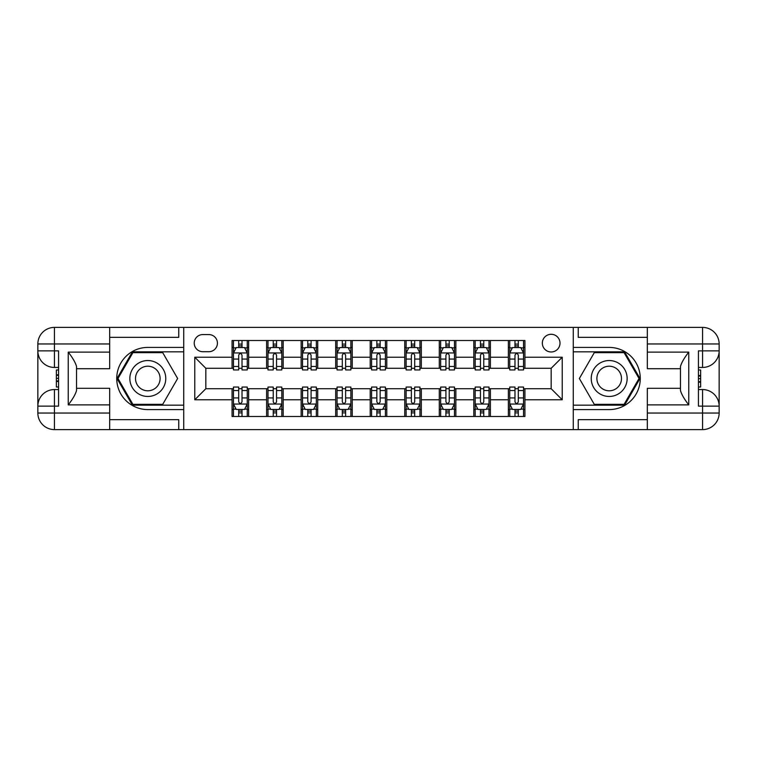 <?xml version="1.0" encoding="UTF-8"?>
<svg xmlns="http://www.w3.org/2000/svg" width="757" height="757" viewBox="0 0 757 757"><rect width="100%" height="100%" fill="white"/><g stroke="black" fill="none" stroke-linecap="round" stroke-linejoin="round"><path stroke-width="1.14" d="M551.172 334.291A8.838 8.838 0 0 0 542.334 343.139A8.838 8.838 0 0 0 551.172 351.977A8.838 8.838 0 0 0 560.01 343.139A8.838 8.838 0 0 0 551.172 334.291M109.68 419.662L178.756 419.662L178.756 429.607L647.32 429.607L647.32 413.038L702.572 413.038L702.572 406.13L698.427 406.13L698.427 350.87L702.572 350.87L702.572 343.962L647.32 343.962L647.32 352.119L688.756 352.119L688.756 404.881C684.337 399.204 681.574 394.425 680.467 390.527L680.467 366.473C681.574 362.575 684.337 357.787 688.756 352.119M202.791 351.702L208.866 351.702A8.564 8.564 0 0 0 217.429 343.139A8.564 8.564 0 0 0 208.866 334.575L202.791 334.575A8.564 8.564 0 0 0 194.227 343.139A8.564 8.564 0 0 0 202.791 351.702M573.276 347.416L573.276 409.584L609.196 409.584A31.084 31.084 0 0 0 640.271 378.5A31.084 31.084 0 0 0 609.196 347.416L573.276 347.416L573.276 327.393L109.68 327.393L109.68 343.962L54.428 343.962L54.428 350.87L58.573 350.87L58.573 406.13L54.428 406.13L54.428 413.038L109.68 413.038L109.68 404.881L68.244 404.881L68.244 352.119C72.663 357.796 75.426 362.575 76.533 366.473L76.533 390.527C75.426 394.425 72.663 399.213 68.244 404.881M183.724 409.584L183.724 347.416L147.804 347.416A31.084 31.084 0 0 0 116.729 378.5A31.084 31.084 0 0 0 147.804 409.584L183.724 409.584L183.724 429.607M232.077 399.772L194.776 399.772L194.776 357.228L232.077 357.228L232.077 368.281L205.828 368.281L205.828 388.72L232.077 388.72L232.077 416.492L524.923 416.492L524.923 388.72L551.172 388.72L551.172 368.281L524.923 368.281L524.923 357.228L562.224 357.228L562.224 399.772L524.923 399.772M524.923 357.228L524.923 340.508L232.077 340.508L232.077 357.228M508.354 340.508L508.354 368.281L509.735 368.281M514.978 368.281L518.299 368.281M523.541 368.281L524.923 368.281M508.354 368.281L489.013 368.281M473.816 340.508L473.816 368.281L475.197 368.281M480.449 368.281L483.761 368.281M473.816 368.281L454.474 368.281M439.278 340.508L439.278 368.281L440.659 368.281M445.911 368.281L449.223 368.281M439.278 368.281L419.946 368.281M404.749 340.508L404.749 368.281L406.13 368.281M411.373 368.281L414.694 368.281M404.749 368.281L385.408 368.281M370.211 340.508L370.211 368.281L371.592 368.281M376.844 368.281L380.156 368.281M370.211 368.281L350.87 368.281M335.673 340.508L335.673 368.281L337.054 368.281M342.306 368.281L345.627 368.281M335.673 368.281L316.341 368.281M301.144 340.508L301.144 368.281L302.526 368.281M307.777 368.281L311.089 368.281M301.144 368.281L281.803 368.281M266.606 340.508L266.606 368.281L267.987 368.281M273.239 368.281L276.551 368.281M266.606 368.281L247.265 368.281M232.077 368.281L233.459 368.281M238.701 368.281L242.022 368.281M232.077 388.72L233.459 388.72M238.701 388.72L242.022 388.72M247.265 388.72L248.646 388.72L248.646 416.492M267.987 388.72L248.646 388.72M273.239 388.72L276.551 388.72M281.803 388.72L283.184 388.72L283.184 416.492M302.526 388.72L283.184 388.72M307.777 388.72L311.089 388.72M316.341 388.72L317.722 388.72L317.722 416.492M337.054 388.72L317.722 388.72M342.306 388.72L345.627 388.72M350.87 388.72L352.251 388.72L352.251 416.492M371.592 388.72L352.251 388.72M376.844 388.72L380.156 388.72M385.408 388.72L386.789 388.72L386.789 416.492M406.13 388.72L386.789 388.72M411.373 388.72L414.694 388.72M419.946 388.72L421.327 388.72L421.327 416.492M440.659 388.72L421.327 388.72M445.911 388.72L449.223 388.72M454.474 388.72L455.856 388.72L455.856 416.492M475.197 388.72L455.856 388.72M480.449 388.72L483.761 388.72M489.013 388.72L490.394 388.72L490.394 416.492M509.735 388.72L490.394 388.72M514.978 388.72L518.299 388.72M523.541 388.72L524.923 388.72M248.646 340.508L248.646 368.281M232.077 347.416L233.459 347.416M238.701 347.416L242.022 347.416M247.265 347.416L248.646 347.416M232.077 409.584L233.459 409.584M238.701 409.584L242.022 409.584M247.265 409.584L248.646 409.584M266.606 388.72L266.606 416.492M283.184 340.508L283.184 368.281M266.606 347.416L267.987 347.416M273.239 347.416L276.551 347.416M281.803 347.416L283.184 347.416M266.606 409.584L267.987 409.584M273.239 409.584L276.551 409.584M281.803 409.584L283.184 409.584M301.144 388.72L301.144 416.492M301.144 409.584L302.526 409.584M307.777 409.584L311.089 409.584M316.341 409.584L317.722 409.584M317.722 340.508L317.722 368.281M301.144 347.416L302.526 347.416M307.777 347.416L311.089 347.416M316.341 347.416L317.722 347.416M335.673 388.72L335.673 416.492M335.673 409.584L337.054 409.584M342.306 409.584L345.627 409.584M350.87 409.584L352.251 409.584M352.251 340.508L352.251 368.281M335.673 347.416L337.054 347.416M342.306 347.416L345.627 347.416M350.87 347.416L352.251 347.416M370.211 388.72L370.211 416.492M370.211 409.584L371.592 409.584M376.844 409.584L380.156 409.584M385.408 409.584L386.789 409.584M386.789 340.508L386.789 368.281M370.211 347.416L371.592 347.416M376.844 347.416L380.156 347.416M385.408 347.416L386.789 347.416M404.749 388.72L404.749 416.492M404.749 409.584L406.13 409.584M411.373 409.584L414.694 409.584M419.946 409.584L421.327 409.584M421.327 340.508L421.327 368.281M404.749 347.416L406.13 347.416M411.373 347.416L414.694 347.416M419.946 347.416L421.327 347.416M439.278 388.72L439.278 416.492M439.278 409.584L440.659 409.584M445.911 409.584L449.223 409.584M454.474 409.584L455.856 409.584M455.856 340.508L455.856 368.281M439.278 347.416L440.659 347.416M445.911 347.416L449.223 347.416M454.474 347.416L455.856 347.416M473.816 388.72L473.816 416.492M473.816 409.584L475.197 409.584M480.449 409.584L483.761 409.584M489.013 409.584L490.394 409.584M490.394 340.508L490.394 368.281M473.816 347.416L475.197 347.416M480.449 347.416L483.761 347.416M489.013 347.416L490.394 347.416M508.354 388.72L508.354 416.492M508.354 409.584L509.735 409.584M514.978 409.584L518.299 409.584M523.541 409.584L524.923 409.584M508.354 347.416L509.735 347.416M514.978 347.416L518.299 347.416M523.541 347.416L524.923 347.416M205.828 368.281L194.776 357.228M205.828 388.72L194.776 399.772M562.224 357.228L551.172 368.281M562.224 399.772L551.172 388.72M242.022 344.104L238.701 344.104M247.265 366.473L242.022 366.473L242.022 369.936L247.265 369.936L247.265 353.084L244.502 347.558L236.222 347.558L233.459 353.084L233.459 369.936L238.701 369.936L238.701 366.473L233.459 366.473M233.459 353.084L233.459 340.508M247.265 353.084L247.265 340.508M238.701 347.558L238.701 340.508M242.022 340.508L242.022 347.558M242.022 366.473L242.022 355.156C240.915 353.027 239.808 353.027 238.701 355.156L238.701 366.473M238.701 412.896L242.022 412.896M233.459 390.527L238.701 390.527L238.701 387.064L233.459 387.064L233.459 403.916L236.222 409.442L244.502 409.442L247.265 403.916L247.265 387.064L242.022 387.064L242.022 390.527L247.265 390.527M247.265 403.916L247.265 416.492M233.459 403.916L233.459 416.492M242.022 409.442L242.022 416.492M238.701 416.492L238.701 409.442M238.701 390.527L238.701 401.844C239.808 403.973 240.915 403.973 242.022 401.844L242.022 390.527M276.551 344.104L273.239 344.104M281.803 366.473L276.551 366.473L276.551 369.936L281.803 369.936L281.803 353.084L279.04 347.558L270.751 347.558L267.987 353.084L267.987 369.936L273.239 369.936L273.239 366.473L267.987 366.473M267.987 353.084L267.987 340.508M281.803 353.084L281.803 340.508M273.239 347.558L273.239 340.508M276.551 340.508L276.551 347.558M276.551 366.473L276.551 355.156C275.453 353.027 274.346 353.027 273.239 355.156L273.239 366.473M311.089 344.104L307.777 344.104M316.341 366.473L311.089 366.473L311.089 369.936L316.341 369.936L316.341 353.084L313.578 347.558L305.289 347.558L302.526 353.084L302.526 369.936L307.777 369.936L307.777 366.473L302.526 366.473M302.526 353.084L302.526 340.508M316.341 353.084L316.341 340.508M307.777 347.558L307.777 340.508M311.089 340.508L311.089 347.558M311.089 366.473L311.089 355.156C309.982 353.027 308.875 353.027 307.777 355.156L307.777 366.473M345.627 344.104L342.306 344.104M350.87 366.473L345.627 366.473L345.627 369.936L350.87 369.936L350.87 353.084L348.106 347.558L339.817 347.558L337.054 353.084L337.054 369.936L342.306 369.936L342.306 366.473L337.054 366.473M337.054 353.084L337.054 340.508M350.87 353.084L350.87 340.508M342.306 347.558L342.306 340.508M345.627 340.508L345.627 347.558M345.627 366.473L345.627 355.156C344.52 353.027 343.413 353.027 342.306 355.156L342.306 366.473M273.239 412.896L276.551 412.896M267.987 390.527L273.239 390.527L273.239 387.064L267.987 387.064L267.987 403.916L270.751 409.442L279.04 409.442L281.803 403.916L281.803 387.064L276.551 387.064L276.551 390.527L281.803 390.527M281.803 403.916L281.803 416.492M267.987 403.916L267.987 416.492M276.551 409.442L276.551 416.492M273.239 416.492L273.239 409.442M273.239 390.527L273.239 401.844C274.346 403.973 275.444 403.973 276.551 401.844L276.551 390.527M307.777 412.896L311.089 412.896M302.526 390.527L307.777 390.527L307.777 387.064L302.526 387.064L302.526 403.916L305.289 409.442L313.578 409.442L316.341 403.916L316.341 387.064L311.089 387.064L311.089 390.527L316.341 390.527M316.341 403.916L316.341 416.492M302.526 403.916L302.526 416.492M311.089 409.442L311.089 416.492M307.777 416.492L307.777 409.442M307.777 390.527L307.777 401.844C308.875 403.973 309.982 403.973 311.089 401.844L311.089 390.527M342.306 412.896L345.627 412.896M337.054 390.527L342.306 390.527L342.306 387.064L337.054 387.064L337.054 403.916L339.817 409.442L348.106 409.442L350.87 403.916L350.87 387.064L345.627 387.064L345.627 390.527L350.87 390.527M350.87 403.916L350.87 416.492M337.054 403.916L337.054 416.492M345.627 409.442L345.627 416.492M342.306 416.492L342.306 409.442M342.306 390.527L342.306 401.844C343.413 403.973 344.52 403.973 345.627 401.844L345.627 390.527M380.156 344.104L376.844 344.104M385.408 366.473L380.156 366.473L380.156 369.936L385.408 369.936L385.408 353.084L382.645 347.558L374.355 347.558L371.592 353.084L371.592 369.936L376.844 369.936L376.844 366.473L371.592 366.473M371.592 353.084L371.592 340.508M385.408 353.084L385.408 340.508M376.844 347.558L376.844 340.508M380.156 340.508L380.156 347.558M380.156 366.473L380.156 355.156C379.058 353.027 377.951 353.027 376.844 355.156L376.844 366.473M376.844 412.896L380.156 412.896M371.592 390.527L376.844 390.527L376.844 387.064L371.592 387.064L371.592 403.916L374.355 409.442L382.645 409.442L385.408 403.916L385.408 387.064L380.156 387.064L380.156 390.527L385.408 390.527M385.408 403.916L385.408 416.492M371.592 403.916L371.592 416.492M380.156 409.442L380.156 416.492M376.844 416.492L376.844 409.442M376.844 390.527L376.844 401.844C377.942 403.973 379.049 403.973 380.156 401.844L380.156 390.527M138.834 362.944A17.96 17.96 0 0 0 132.257 387.48A17.96 17.96 0 0 0 156.784 394.056A17.96 17.96 0 0 0 163.361 369.52A17.96 17.96 0 0 0 138.834 362.944M141.663 367.855A12.292 12.292 0 0 0 137.159 384.651A12.292 12.292 0 0 0 153.955 389.145A12.292 12.292 0 0 0 158.459 372.349A12.292 12.292 0 0 0 141.663 367.855M177.64 378.5L162.727 404.333L132.891 404.333L117.978 378.5L132.891 352.667L162.727 352.667L177.64 378.5M600.216 394.056A17.96 17.96 0 0 0 624.743 387.48A17.96 17.96 0 0 0 618.166 362.944A17.96 17.96 0 0 0 593.639 369.52A17.96 17.96 0 0 0 600.216 394.056M603.045 389.145A12.292 12.292 0 0 0 619.841 384.651A12.292 12.292 0 0 0 615.337 367.855A12.292 12.292 0 0 0 598.541 372.349A12.292 12.292 0 0 0 603.045 389.145M594.273 352.667L624.109 352.667L639.022 378.5L624.109 404.333L594.273 404.333L579.36 378.5L594.273 352.667M183.724 347.416L183.724 327.393M68.244 352.119L109.68 352.119L109.68 343.962M109.68 352.119L109.68 368.697L76.533 368.697M109.68 413.038L109.68 429.607L54.428 429.607A16.578 16.578 0 0 1 37.85 413.038L37.85 343.962A16.578 16.578 0 0 1 54.428 327.393L109.68 327.393M76.533 388.303L109.68 388.303L109.68 404.881M178.756 429.607L109.68 429.607M37.85 406.13A16.578 16.578 0 0 1 54.428 389.552A16.578 16.578 0 0 0 37.85 406.13L54.428 406.13L54.428 389.552L58.573 389.552M58.573 367.448L54.428 367.448L54.428 350.87L37.85 350.87A16.578 16.578 0 0 0 54.428 367.448A16.578 16.578 0 0 1 37.85 350.87M178.756 327.393L178.756 337.338L109.68 337.338M183.724 351.835L132.418 351.835L117.023 378.5L132.418 405.165L183.724 405.165M58.573 370.003L56.359 370.003L56.359 380.941L58.573 380.941M56.359 378.368L58.573 378.368M56.359 375.321L58.573 375.321M56.359 374.819L58.573 374.819M56.359 380.941L56.359 386.997L58.573 386.997M56.359 381.481L58.573 381.481M573.276 409.584L573.276 429.607M573.276 327.393L702.572 327.393L702.572 343.962L719.15 343.962L719.15 413.038A16.578 16.578 0 0 1 702.572 429.607L647.32 429.607M688.756 404.881L647.32 404.881L647.32 413.038M647.32 404.881L647.32 388.303L680.467 388.303M680.467 368.697L647.32 368.697L647.32 352.119M647.32 343.962L647.32 327.393M719.15 350.87A16.578 16.578 0 0 1 702.572 367.448A16.578 16.578 0 0 0 719.15 350.87L702.572 350.87L702.572 367.448L698.427 367.448M698.427 389.552L702.572 389.552L702.572 406.13L719.15 406.13A16.578 16.578 0 0 0 702.572 389.552A16.578 16.578 0 0 1 719.15 406.13M578.244 327.393L578.244 337.338L647.32 337.338M578.244 429.607L578.244 419.662L647.32 419.662M719.15 343.962A16.578 16.578 0 0 0 702.572 327.393A16.578 16.578 0 0 1 719.15 343.962M573.276 405.165L624.582 405.165L639.977 378.5L624.582 351.835L573.276 351.835M698.427 386.997L700.641 386.997L700.641 376.059L698.427 376.059M700.641 378.632L698.427 378.632M700.641 381.679L698.427 381.679M700.641 382.181L698.427 382.181M700.641 376.059L700.641 370.003L698.427 370.003M700.641 375.519L698.427 375.519M414.694 344.104L411.373 344.104M419.946 366.473L414.694 366.473L414.694 369.936L419.946 369.936L419.946 353.084L417.183 347.558L408.894 347.558L406.13 353.084L406.13 369.936L411.373 369.936L411.373 366.473L406.13 366.473M406.13 353.084L406.13 340.508M419.946 353.084L419.946 340.508M411.373 347.558L411.373 340.508M414.694 340.508L414.694 347.558M414.694 366.473L414.694 355.156C413.587 353.027 412.48 353.027 411.373 355.156L411.373 366.473M411.373 412.896L414.694 412.896M406.13 390.527L411.373 390.527L411.373 387.064L406.13 387.064L406.13 403.916L408.894 409.442L417.183 409.442L419.946 403.916L419.946 387.064L414.694 387.064L414.694 390.527L419.946 390.527M419.946 403.916L419.946 416.492M406.13 403.916L406.13 416.492M414.694 409.442L414.694 416.492M411.373 416.492L411.373 409.442M411.373 390.527L411.373 401.844C412.48 403.973 413.587 403.973 414.694 401.844L414.694 390.527M449.223 344.104L445.911 344.104M454.474 366.473L449.223 366.473L449.223 369.936L454.474 369.936L454.474 353.084L451.711 347.558L443.422 347.558L440.659 353.084L440.659 369.936L445.911 369.936L445.911 366.473L440.659 366.473M440.659 353.084L440.659 340.508M454.474 353.084L454.474 340.508M445.911 347.558L445.911 340.508M449.223 340.508L449.223 347.558M449.223 366.473L449.223 355.156C448.125 353.027 447.018 353.027 445.911 355.156L445.911 366.473M445.911 412.896L449.223 412.896M440.659 390.527L445.911 390.527L445.911 387.064L440.659 387.064L440.659 403.916L443.422 409.442L451.711 409.442L454.474 403.916L454.474 387.064L449.223 387.064L449.223 390.527L454.474 390.527M454.474 403.916L454.474 416.492M440.659 403.916L440.659 416.492M449.223 409.442L449.223 416.492M445.911 416.492L445.911 409.442M445.911 390.527L445.911 401.844C447.018 403.973 448.125 403.973 449.223 401.844L449.223 390.527M483.761 344.104L480.449 344.104M489.013 366.473L483.761 366.473L483.761 369.936L489.013 369.936L489.013 353.084L486.249 347.558L477.96 347.558L475.197 353.084L475.197 369.936L480.449 369.936L480.449 366.473L475.197 366.473M475.197 353.084L475.197 340.508M489.013 353.084L489.013 340.508M480.449 347.558L480.449 340.508M483.761 340.508L483.761 347.558M483.761 366.473L483.761 355.156C482.654 353.027 481.556 353.027 480.449 355.156L480.449 366.473M480.449 412.896L483.761 412.896M475.197 390.527L480.449 390.527L480.449 387.064L475.197 387.064L475.197 403.916L477.96 409.442L486.249 409.442L489.013 403.916L489.013 387.064L483.761 387.064L483.761 390.527L489.013 390.527M489.013 403.916L489.013 416.492M475.197 403.916L475.197 416.492M483.761 409.442L483.761 416.492M480.449 416.492L480.449 409.442M480.449 390.527L480.449 401.844C481.547 403.973 482.654 403.973 483.761 401.844L483.761 390.527M518.299 344.104L514.978 344.104M523.541 366.473L518.299 366.473L518.299 369.936L523.541 369.936L523.541 353.084L520.778 347.558L512.498 347.558L509.735 353.084L509.735 369.936L514.978 369.936L514.978 366.473L509.735 366.473M509.735 353.084L509.735 340.508M523.541 353.084L523.541 340.508M514.978 347.558L514.978 340.508M518.299 340.508L518.299 347.558M518.299 366.473L518.299 355.156C517.192 353.027 516.085 353.027 514.978 355.156L514.978 366.473M514.978 412.896L518.299 412.896M509.735 390.527L514.978 390.527L514.978 387.064L509.735 387.064L509.735 403.916L512.498 409.442L520.778 409.442L523.541 403.916L523.541 387.064L518.299 387.064L518.299 390.527L523.541 390.527M523.541 403.916L523.541 416.492M509.735 403.916L509.735 416.492M518.299 409.442L518.299 416.492M514.978 416.492L514.978 409.442M514.978 390.527L514.978 401.844C516.085 403.973 517.192 403.973 518.299 401.844L518.299 390.527M266.606 399.772L248.646 399.772M266.606 357.228L248.646 357.228M301.144 357.228L283.184 357.228M301.144 399.772L283.184 399.772M335.673 357.228L317.722 357.228M335.673 399.772L317.722 399.772M370.211 357.228L352.251 357.228M370.211 399.772L352.251 399.772M404.749 357.228L386.789 357.228M404.749 399.772L386.789 399.772M439.278 357.228L421.327 357.228M439.278 399.772L421.327 399.772M473.816 357.228L455.856 357.228M473.816 399.772L455.856 399.772M508.354 357.228L490.394 357.228M508.354 399.772L490.394 399.772M247.198 352.942L233.525 352.942M233.459 347.889L236.052 347.889M244.672 347.889L247.265 347.889M238.701 359.064L233.459 359.064M247.265 359.064L242.022 359.064M242.022 345.864L238.701 345.864M233.525 404.058L247.198 404.058M247.265 409.111L244.672 409.111M236.052 409.111L233.459 409.111M242.022 397.936L247.265 397.936M233.459 397.936L238.701 397.936M238.701 411.136L242.022 411.136M281.736 352.942L268.054 352.942M267.987 347.889L270.59 347.889M279.21 347.889L281.803 347.889M273.239 359.064L267.987 359.064M281.803 359.064L276.551 359.064M276.551 345.864L273.239 345.864M316.265 352.942L302.592 352.942M302.526 347.889L305.118 347.889M313.739 347.889L316.341 347.889M307.777 359.064L302.526 359.064M316.341 359.064L311.089 359.064M311.089 345.864L307.777 345.864M350.803 352.942L337.13 352.942M337.054 347.889L339.656 347.889M348.277 347.889L350.87 347.889M342.306 359.064L337.054 359.064M350.87 359.064L345.627 359.064M345.627 345.864L342.306 345.864M268.054 404.058L281.736 404.058M281.803 409.111L279.21 409.111M270.59 409.111L267.987 409.111M276.551 397.936L281.803 397.936M267.987 397.936L273.239 397.936M273.239 411.136L276.551 411.136M302.592 404.058L316.265 404.058M316.341 409.111L313.739 409.111M305.118 409.111L302.526 409.111M311.089 397.936L316.341 397.936M302.526 397.936L307.777 397.936M307.777 411.136L311.089 411.136M337.13 404.058L350.803 404.058M350.87 409.111L348.277 409.111M339.656 409.111L337.054 409.111M345.627 397.936L350.87 397.936M337.054 397.936L342.306 397.936M342.306 411.136L345.627 411.136M385.341 352.942L371.659 352.942M371.592 347.889L374.195 347.889M382.805 347.889L385.408 347.889M376.844 359.064L371.592 359.064M385.408 359.064L380.156 359.064M380.156 345.864L376.844 345.864M371.659 404.058L385.341 404.058M385.408 409.111L382.805 409.111M374.195 409.111L371.592 409.111M380.156 397.936L385.408 397.936M371.592 397.936L376.844 397.936M376.844 411.136L380.156 411.136M54.428 327.393A16.578 16.578 0 0 0 37.85 343.962L54.428 343.962L54.428 327.393M54.428 429.607L54.428 413.038L37.85 413.038A16.578 16.578 0 0 0 54.428 429.607M702.572 429.607A16.578 16.578 0 0 0 719.15 413.038L702.572 413.038L702.572 429.607M419.87 352.942L406.197 352.942M406.13 347.889L408.723 347.889M417.344 347.889L419.946 347.889M411.373 359.064L406.13 359.064M419.946 359.064L414.694 359.064M414.694 345.864L411.373 345.864M406.197 404.058L419.87 404.058M419.946 409.111L417.344 409.111M408.723 409.111L406.13 409.111M414.694 397.936L419.946 397.936M406.13 397.936L411.373 397.936M411.373 411.136L414.694 411.136M454.408 352.942L440.735 352.942M440.659 347.889L443.261 347.889M451.882 347.889L454.474 347.889M445.911 359.064L440.659 359.064M454.474 359.064L449.223 359.064M449.223 345.864L445.911 345.864M440.735 404.058L454.408 404.058M454.474 409.111L451.882 409.111M443.261 409.111L440.659 409.111M449.223 397.936L454.474 397.936M440.659 397.936L445.911 397.936M445.911 411.136L449.223 411.136M488.946 352.942L475.264 352.942M475.197 347.889L477.79 347.889M486.41 347.889L489.013 347.889M480.449 359.064L475.197 359.064M489.013 359.064L483.761 359.064M483.761 345.864L480.449 345.864M475.264 404.058L488.946 404.058M489.013 409.111L486.41 409.111M477.79 409.111L475.197 409.111M483.761 397.936L489.013 397.936M475.197 397.936L480.449 397.936M480.449 411.136L483.761 411.136M523.475 352.942L509.802 352.942M509.735 347.889L512.328 347.889M520.948 347.889L523.541 347.889M514.978 359.064L509.735 359.064M523.541 359.064L518.299 359.064M518.299 345.864L514.978 345.864M509.802 404.058L523.475 404.058M523.541 409.111L520.948 409.111M512.328 409.111L509.735 409.111M518.299 397.936L523.541 397.936M509.735 397.936L514.978 397.936M514.978 411.136L518.299 411.136"/></g></svg>
